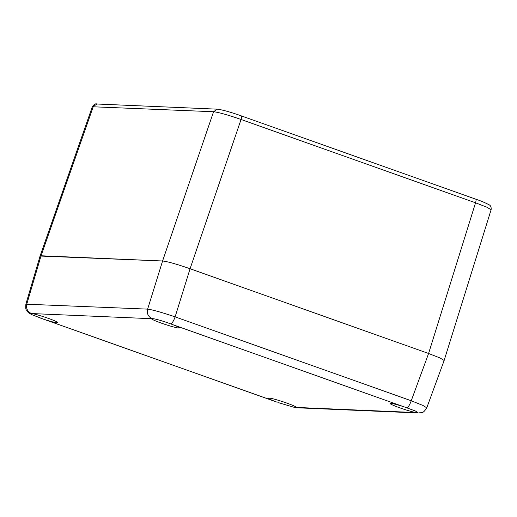 <?xml version="1.0" encoding="UTF-8"?>
<svg xmlns="http://www.w3.org/2000/svg" width="517" height="517" viewBox="0 0 517 517"><rect width="100%" height="100%" fill="white"/><g stroke="black" fill="none" stroke-linecap="round" stroke-linejoin="round"><path stroke-width="0.78" d="M40.119 255.915L92.317 106.754L213.56 111.737C218.736 112.318 227.9 114.903 241.058 119.485C241.71 117.294 241.749 116.073 241.174 115.834L475.666 199.142C476.235 199.4 476.196 200.615 475.55 202.793L428.587 353.479L190.075 268.743L428.593 353.486L440.29 358.074L444.148 360.491L426.771 407.803L422.783 405.373L411.241 400.759L175.121 316.869C173.615 320.992 172.161 323.332 170.752 323.888L173.021 324.754A14.676 1.157 -161.7 0 1 179.425 327.914A14.676 1.157 -161.7 0 1 161.401 323.131A14.676 1.157 -161.7 0 1 151.552 318.698L32.235 313.58A14.676 1.157 -161.7 0 1 48.055 318.265A14.676 1.157 -161.7 0 1 57.904 322.698A14.676 1.157 -161.7 0 1 43.628 319.202L32.325 314.853L30.051 313.438L32.235 313.58M162.577 260.995L40.08 256.031L41.056 255.773L93.273 106.567L96.925 104.007L217.218 109.171L213.56 111.737L162.577 260.995M170.752 323.888L169.582 323.461C160.638 320.301 154.732 318.666 151.849 318.562L151.552 318.698L151.849 318.562C148.108 316.553 146.705 313.405 147.629 309.121L162.584 260.995C167.644 261.55 176.808 264.135 190.069 268.743L241.058 119.485L475.55 202.793L486.962 207.239L491.105 209.779L444.155 360.42M162.584 260.995L41.056 255.773L26.839 303.931C25.915 308.222 27.317 311.363 31.059 313.373M297.76 407.81L293.372 407.105L297.76 407.81L418.55 412.993L416.909 412.728L417.943 412.605L415.384 410.996L404.333 406.931A14.676 1.157 -161.7 0 0 390.057 403.434A14.676 1.157 -161.7 0 0 399.912 407.868A14.676 1.157 -161.7 0 0 415.726 412.553L296.415 407.435A14.676 1.157 -161.7 0 0 286.56 403.002A14.676 1.157 -161.7 0 0 268.543 398.219A14.676 1.157 -161.7 0 0 274.941 401.379L277.222 402.213M293.372 407.105L278.624 402.704M40.093 255.98L25.869 304.183L147.629 309.121C152.722 309.819 161.879 312.404 175.121 316.869L190.069 268.743M416.909 412.728L415.726 412.553M43.628 319.202L274.941 401.379M404.333 406.931L173.021 324.754M406.879 407.777C408.288 407.222 409.742 404.882 411.241 400.759L428.593 353.486M277.144 402.187L39.163 317.625M475.75 199.161C480.823 200.887 485.114 202.683 488.623 204.558C490.601 205.301 491.428 207.046 491.105 209.779M92.317 106.754C93.984 104.331 95.522 103.413 96.925 104.007M217.218 109.171C222.239 109.766 230.252 111.989 241.258 115.853M418.55 412.993C421.652 412.204 422.628 414.376 426.771 407.803M25.869 304.183C25.327 311.279 26.613 309.205 27.039 311.021C27.789 312.274 29.553 313.548 32.325 314.853"/></g></svg>
